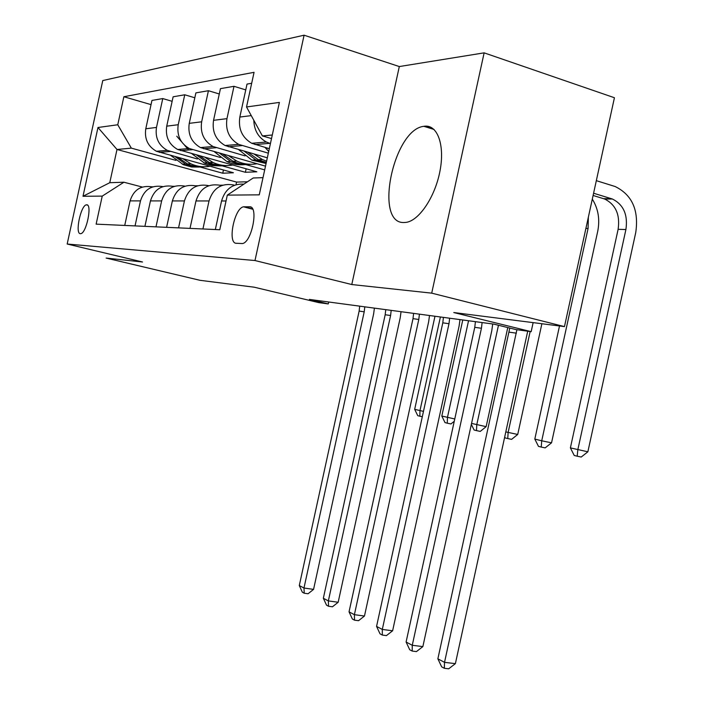 <?xml version="1.0" encoding="UTF-8"?>
<svg xmlns="http://www.w3.org/2000/svg" width="704" height="704" viewBox="0 0 704 704"><rect width="100%" height="100%" fill="white"/><g stroke="black" fill="none" stroke-linecap="round" stroke-linejoin="round"><path stroke-width="1.06" d="M403.832 222.526L406.111 222.376C419.065 220.678 435.019 197.058 439.93 171.283C445.016 145.49 437.694 124.793 424.838 126.192L423.87 126.315C393.439 129.36 373.78 223.582 403.832 222.526M80.397 233.684L80.793 233.658C86.451 233.218 92.391 204.063 86.68 204.802L86.354 204.838C80.722 205.383 74.809 234.01 80.397 233.684M304.093 35.2L102.766 80.564L67.179 244.024L254.989 260.533L304.093 35.2L399.309 66.554L351.78 284.539L431.71 293.146L484.132 52.853L399.309 66.554M484.132 52.853L614.434 97.733L564.467 326.603L453.798 312.55L531.168 331.663L533.139 322.626M67.179 244.024L142.516 261.994L106.137 258.069L199.989 280.306L254.214 287.197L318.815 302.632L328.275 303.926L328.698 301.998M431.71 293.146L564.467 326.603M531.168 331.663L516.006 329.586L493.935 324.148L309.39 299.411L328.275 303.926M249.542 206.791L243.566 206.809C234.344 207.909 227.234 243.549 236.298 243.276L242.378 243.549C251.812 242.598 258.958 205.841 249.542 206.791L250.941 207.161M272.298 135.001L262.381 135.925L246.523 106.964L254.065 72.327L123.869 96.738L151.034 104.623M246.523 106.964L279.391 102.414L259.257 194.85L227.313 195.114L253.211 177.98L262.997 177.663M247.465 181.782L236.57 182.081L116.996 149.477L109.771 182.697L123.93 182.23L102.23 196.117L96.131 224.145L219.771 229.733L227.313 195.114M102.23 196.117L83.002 196.275L97.97 127.503L117.762 124.766L123.869 96.738M351.78 284.539L254.989 260.533M123.93 182.23L142.296 187.053M135.036 225.905L140.483 200.895C144.118 189.614 151.492 184.835 162.598 186.569L162.853 186.639M155.989 226.846L161.638 200.913C165.396 189.218 172.999 184.263 184.439 186.058L184.941 186.19M178.552 227.867L184.422 200.939C188.32 188.786 196.161 183.638 207.953 185.513L208.754 185.724M202.928 228.976L209.026 200.957C213.074 188.32 221.179 182.97 233.341 184.914L234.494 185.231M236.57 182.081L235.998 184.721M271.515 138.574L262.381 135.925M270.433 143.546L266.402 142.041C258.333 137.509 254.135 130.249 253.81 120.27M269.315 148.667L251.689 143.273C242.088 137.553 238.137 128.814 239.835 117.049L247.025 84.075L251.68 83.274M268.338 153.173L238.647 144.373C229.187 138.758 225.289 130.187 226.961 118.65L234.001 86.31L245.758 89.892M267.326 157.819L225.078 145.508C215.767 140.017 211.922 131.622 213.55 120.322L220.449 88.642L234.001 86.31M245.071 155.883L213.03 146.52C203.852 141.134 200.059 132.898 201.652 121.81L208.428 90.719L219.287 93.975M265.505 166.144L200.473 147.576C191.426 142.296 187.686 134.218 189.253 123.35L195.888 92.875L208.428 90.719M264.695 169.884L245.828 164.613M220.343 157.485L189.306 148.509C180.391 143.326 176.695 135.397 178.226 124.722L184.747 94.785L194.823 97.777M246.136 168.828L245.379 172.278L256.81 171.802L177.646 149.486C168.863 144.408 165.22 136.629 166.725 126.157L173.122 96.791L184.747 94.785M245.379 172.278L222.226 165.862M197.366 158.981L167.27 150.357C158.602 145.367 155.012 137.729 156.482 127.433L162.765 98.569L172.137 101.314M223.441 170.025L222.746 173.219L233.42 172.77L156.42 151.272C147.884 146.37 144.338 138.873 145.781 128.77L151.95 100.434L162.765 98.569M222.746 173.219L200.209 167.033M175.956 160.38L131.349 148.139L116.996 149.477L97.97 127.503M427.161 126.21L431.367 127.512M215.327 229.53L221.558 200.966C225.113 189.165 232.566 183.55 243.918 184.131M190.01 228.386L195.985 200.948C199.962 188.566 207.926 183.33 219.894 185.231L222.754 185.161M166.602 227.33L172.357 200.922C176.185 189.015 183.902 183.973 195.501 185.803L197.701 185.75M144.901 226.354L150.445 200.904C154.141 189.429 161.621 184.571 172.885 186.331L174.486 186.296M117.762 124.766L131.349 148.139M124.731 225.438L130.073 200.886C133.646 189.816 140.906 185.126 151.844 186.824L152.944 186.798M83.002 196.275L109.771 182.697M516.912 329.71L444.523 662.341L455.391 663.643L527.718 331.188M509.775 328.055L437.87 658.821L444.523 662.341L444.338 668.29L441.672 666.864L437.87 658.821M455.391 663.643L448.686 668.8L444.338 668.29M593.094 195.466L604.63 199.012C615.727 204.565 620.215 214.658 618.121 229.319L570.39 447.885L587.866 451.801L635.765 232.443C638.959 210.118 632.078 194.806 615.12 186.516L596.332 180.664M593.586 193.23L612.374 199.003C623.515 204.591 628.03 214.773 625.909 229.53L577.826 449.733L577.201 456.218L574.226 455.462L570.39 447.885M587.866 451.801L581.214 457.037L577.201 456.218M482.108 322.564L481.439 328.266L412.262 645.278L422.858 646.606L491.77 330.783L492.712 323.99M475.429 321.666L474.76 327.325L406.094 642.022L412.262 645.278L412.192 651.068L409.719 649.748L406.094 642.022M422.858 646.606L416.425 651.587L412.192 651.068M449.645 318.208L448.994 323.708L382.298 629.438L392.621 630.775L459.087 326.154L459.985 319.598M443.423 317.381L442.79 322.837L376.561 626.402L382.298 629.438L382.325 635.07L380.028 633.838L376.561 626.402M392.621 630.775L386.452 635.598L382.325 635.07M419.408 314.16L418.792 319.466L354.394 614.689L364.47 616.026L428.639 321.842L429.51 315.515M413.609 313.377L413.002 318.657L349.043 611.855L354.394 614.689L354.517 620.171L352.37 619.018L349.043 611.855M364.47 616.026L358.538 620.699L354.517 620.171M265.091 147.462L268.708 151.466M588.359 217.175L588.069 228.483L541.728 440.792L551.54 442.825L597.722 231.299C600.063 219.428 598.259 208.692 592.302 199.091M559.504 325.978L534.811 439.076L541.728 440.792L541.235 447.075L538.472 446.371L534.811 439.076M551.54 442.825L545.16 447.876L541.235 447.075M238.85 149.741L251.865 160.125L266.094 163.478M254.135 154.079L262.354 159.5L266.587 161.207M244.35 151.298L255.816 159.887L266.2 162.994M266.314 162.448L258.333 159.738L247.993 152.328M505.965 431.939L517.722 434.465L541.886 323.734M530.156 331.522L508.121 432.467L507.76 438.566L505.182 437.906L504.821 437.184M517.722 434.465L511.597 439.349L507.76 438.566M214.518 151.826L226.978 161.594C232.69 164.261 238.586 165.273 244.658 164.622M228.747 155.822L236.711 161.014C243.294 164.085 250.043 164.991 256.951 163.742M219.639 153.261L230.639 161.374C236.79 164.243 243.109 165.211 249.603 164.27M250.809 164.296C244.684 164.956 238.744 163.935 232.98 161.234L223.036 154.22M471.557 423.412L486.147 426.659L507.778 327.562M498.467 325.266L476.775 424.706L476.511 430.619L474.1 430.003L471.337 424.415M486.147 426.659L480.26 431.394L476.511 430.619M391.186 310.376L390.597 315.506L328.354 600.908L338.175 602.254L400.215 317.821L401.042 311.696M385.766 309.646L385.176 314.75L323.347 598.268L328.354 600.908L328.539 606.258L326.542 605.185L323.347 598.268M338.175 602.254L332.464 606.786L328.539 606.258M191.893 153.745L205.014 163.486L212.274 165.625L220.959 165.889M176.757 136.198L181.535 141.733M184.615 145.306L188.637 149.978M205.181 157.441L212.898 162.422C219.287 165.378 225.834 166.25 232.54 165.053M196.68 155.082L207.249 162.756C213.189 165.502 219.296 166.434 225.562 165.554M226.679 165.581L220.422 165.642L212.995 164.076L209.422 162.633L199.848 155.962M462.774 319.968L441.813 416.046L454.758 418.968M468.547 320.742L447.445 417.446L447.286 423.192L445.025 422.611L441.813 416.046M454.256 421.274L450.947 423.949L447.286 423.192M364.786 306.83L364.214 311.802L303.978 588.025L313.57 589.371L373.604 314.054L374.414 308.123M359.7 306.152L359.137 311.089L299.288 585.552L303.978 588.025L304.234 593.234L302.359 592.231L299.288 585.552M313.57 589.371L308.07 593.762L304.234 593.234M170.834 155.531L183.418 164.736L191.655 166.98L198.871 167.059M183.242 158.946L190.731 163.733C196.935 166.584 203.298 167.42 209.81 166.267M175.296 156.754L185.469 164.05C191.206 166.681 197.102 167.587 203.166 166.76M204.204 166.778L198.141 166.83L190.951 165.317L187.493 163.926L178.262 157.573M434.975 316.246L414.674 409.332L423.474 411.374M440.396 316.967L419.962 410.643L419.883 416.222L417.762 415.686L414.674 409.332M422.303 416.724L419.883 416.222M254.989 144.558L269.755 143.352M228.281 146.74L241.903 145.622M203.579 148.755L216.181 147.726M180.664 150.63L192.368 149.67M159.35 152.363L170.245 151.474M239.835 117.049L251.266 115.623M221.558 200.966L226.037 200.974M195.985 200.948L209.026 200.957M213.55 120.322L226.961 118.65M172.357 200.922L184.422 200.939M189.253 123.35L201.652 121.81M150.445 200.904L161.638 200.913M166.725 126.157L178.226 124.722M130.073 200.886L140.483 200.895M145.781 128.77L156.482 127.433M252.595 208.947L244.262 206.738M516.358 333.168L509.159 332.156M611.415 198.678L603.671 198.686M625.909 229.53L618.121 229.319M481.439 328.266L474.76 327.325M448.994 323.708L442.79 322.837M418.792 319.466L413.002 318.657M267.916 148.271L265.892 148.421M588.069 228.483L585.904 228.43M240.812 150.295L239.404 150.401M215.741 152.17L214.861 152.24M390.597 315.506L385.176 314.75M364.214 311.802L359.137 311.089M251.689 143.273L266.402 142.041M225.078 145.508L238.647 144.373M200.473 147.576L213.03 146.52M177.646 149.486L189.306 148.509M156.42 151.272L167.27 150.357M252.745 209.246L243.566 206.809M87.569 205.146L86.354 204.838M434.034 129.466L423.87 126.315M612.374 199.003L604.63 199.012M251.865 160.125L255.816 159.887M258.333 159.738L262.354 159.5M226.978 161.594L230.639 161.374M232.98 161.234L236.711 161.014M203.843 162.958L207.249 162.756M209.422 162.633L212.898 162.422M182.283 164.234L185.469 164.05M187.493 163.926L190.731 163.733"/></g></svg>
